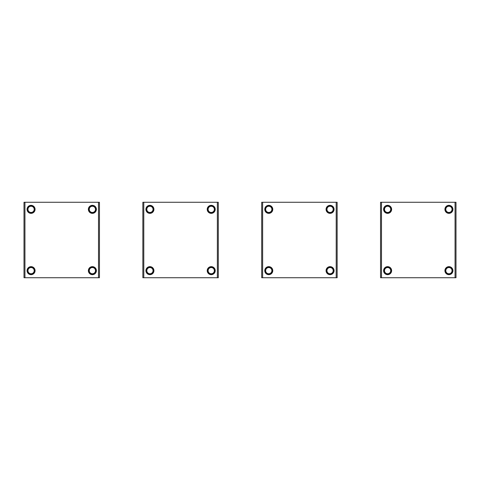 <?xml version="1.0" encoding="UTF-8"?>
<svg xmlns="http://www.w3.org/2000/svg" width="480" height="480" viewBox="0 0 480 480"><rect width="100%" height="100%" fill="white"/><g stroke="black" fill="none" stroke-linecap="round" stroke-linejoin="round"><path stroke-width="0.72" d="M151.416 273.384A3.114 3.114 0 0 0 152.652 269.16A3.114 3.114 0 0 0 148.428 267.924A3.114 3.114 0 0 0 147.192 272.148A3.114 3.114 0 0 0 151.416 273.384M148.11 267.342A3.774 3.774 0 0 0 146.61 272.466A3.774 3.774 0 0 0 151.728 273.966A3.774 3.774 0 0 0 153.234 268.848A3.774 3.774 0 0 0 148.11 267.342M270.258 273.384A3.114 3.114 0 0 0 271.5 269.16A3.114 3.114 0 0 0 267.276 267.924A3.114 3.114 0 0 0 266.034 272.148A3.114 3.114 0 0 0 270.258 273.384M266.958 267.342A3.774 3.774 0 0 0 265.458 272.466A3.774 3.774 0 0 0 270.576 273.966A3.774 3.774 0 0 0 272.082 268.848A3.774 3.774 0 0 0 266.958 267.342M389.106 273.384A3.114 3.114 0 0 0 390.348 269.16A3.114 3.114 0 0 0 386.124 267.924A3.114 3.114 0 0 0 384.882 272.148A3.114 3.114 0 0 0 389.106 273.384M385.806 267.342A3.774 3.774 0 0 0 384.306 272.466A3.774 3.774 0 0 0 389.424 273.966A3.774 3.774 0 0 0 390.924 268.848A3.774 3.774 0 0 0 385.806 267.342M212.724 273.384A3.114 3.114 0 0 0 213.966 269.16A3.114 3.114 0 0 0 209.742 267.924A3.114 3.114 0 0 0 208.5 272.148A3.114 3.114 0 0 0 212.724 273.384M209.424 267.342A3.774 3.774 0 0 0 207.918 272.466A3.774 3.774 0 0 0 213.042 273.966A3.774 3.774 0 0 0 214.542 268.848A3.774 3.774 0 0 0 209.424 267.342M151.416 212.076A3.114 3.114 0 0 0 152.652 207.852A3.114 3.114 0 0 0 148.428 206.616A3.114 3.114 0 0 0 147.192 210.84A3.114 3.114 0 0 0 151.416 212.076M148.11 206.034A3.774 3.774 0 0 0 146.61 211.152A3.774 3.774 0 0 0 151.728 212.658A3.774 3.774 0 0 0 153.234 207.534A3.774 3.774 0 0 0 148.11 206.034M212.724 212.076A3.114 3.114 0 0 0 213.966 207.852A3.114 3.114 0 0 0 209.742 206.616A3.114 3.114 0 0 0 208.5 210.84A3.114 3.114 0 0 0 212.724 212.076M209.424 206.034A3.774 3.774 0 0 0 207.918 211.152A3.774 3.774 0 0 0 213.042 212.658A3.774 3.774 0 0 0 214.542 207.534A3.774 3.774 0 0 0 209.424 206.034M270.258 212.076A3.114 3.114 0 0 0 271.5 207.852A3.114 3.114 0 0 0 267.276 206.616A3.114 3.114 0 0 0 266.034 210.84A3.114 3.114 0 0 0 270.258 212.076M266.958 206.034A3.774 3.774 0 0 0 265.458 211.152A3.774 3.774 0 0 0 270.576 212.658A3.774 3.774 0 0 0 272.082 207.534A3.774 3.774 0 0 0 266.958 206.034M389.106 212.076A3.114 3.114 0 0 0 390.348 207.852A3.114 3.114 0 0 0 386.124 206.616A3.114 3.114 0 0 0 384.882 210.84A3.114 3.114 0 0 0 389.106 212.076M385.806 206.034A3.774 3.774 0 0 0 384.306 211.152A3.774 3.774 0 0 0 389.424 212.658A3.774 3.774 0 0 0 390.924 207.534A3.774 3.774 0 0 0 385.806 206.034M331.572 212.076A3.114 3.114 0 0 0 332.808 207.852A3.114 3.114 0 0 0 328.584 206.616A3.114 3.114 0 0 0 327.348 210.84A3.114 3.114 0 0 0 331.572 212.076M328.272 206.034A3.774 3.774 0 0 0 326.766 211.152A3.774 3.774 0 0 0 331.89 212.658A3.774 3.774 0 0 0 333.39 207.534A3.774 3.774 0 0 0 328.272 206.034M450.42 212.076A3.114 3.114 0 0 0 451.656 207.852A3.114 3.114 0 0 0 447.432 206.616A3.114 3.114 0 0 0 446.196 210.84A3.114 3.114 0 0 0 450.42 212.076M447.114 206.034A3.774 3.774 0 0 0 445.614 211.152A3.774 3.774 0 0 0 450.732 212.658A3.774 3.774 0 0 0 452.238 207.534A3.774 3.774 0 0 0 447.114 206.034M331.572 273.384A3.114 3.114 0 0 0 332.808 269.16A3.114 3.114 0 0 0 328.584 267.924A3.114 3.114 0 0 0 327.348 272.148A3.114 3.114 0 0 0 331.572 273.384M328.272 267.342A3.774 3.774 0 0 0 326.766 272.466A3.774 3.774 0 0 0 331.89 273.966A3.774 3.774 0 0 0 333.39 268.848A3.774 3.774 0 0 0 328.272 267.342M450.42 273.384A3.114 3.114 0 0 0 451.656 269.16A3.114 3.114 0 0 0 447.432 267.924A3.114 3.114 0 0 0 446.196 272.148A3.114 3.114 0 0 0 450.42 273.384M447.114 267.342A3.774 3.774 0 0 0 445.614 272.466A3.774 3.774 0 0 0 450.732 273.966A3.774 3.774 0 0 0 452.238 268.848A3.774 3.774 0 0 0 447.114 267.342M32.568 212.076A3.114 3.114 0 0 0 33.804 207.852A3.114 3.114 0 0 0 29.58 206.616A3.114 3.114 0 0 0 28.344 210.84A3.114 3.114 0 0 0 32.568 212.076M29.268 206.034A3.774 3.774 0 0 0 27.762 211.152A3.774 3.774 0 0 0 32.886 212.658A3.774 3.774 0 0 0 34.386 207.534A3.774 3.774 0 0 0 29.268 206.034M93.876 212.076A3.114 3.114 0 0 0 95.118 207.852A3.114 3.114 0 0 0 90.894 206.616A3.114 3.114 0 0 0 89.652 210.84A3.114 3.114 0 0 0 93.876 212.076M90.576 206.034A3.774 3.774 0 0 0 89.076 211.152A3.774 3.774 0 0 0 94.194 212.658A3.774 3.774 0 0 0 95.694 207.534A3.774 3.774 0 0 0 90.576 206.034M93.876 273.384A3.114 3.114 0 0 0 95.118 269.16A3.114 3.114 0 0 0 90.894 267.924A3.114 3.114 0 0 0 89.652 272.148A3.114 3.114 0 0 0 93.876 273.384M90.576 267.342A3.774 3.774 0 0 0 89.076 272.466A3.774 3.774 0 0 0 94.194 273.966A3.774 3.774 0 0 0 95.694 268.848A3.774 3.774 0 0 0 90.576 267.342M32.568 273.384A3.114 3.114 0 0 0 33.804 269.16A3.114 3.114 0 0 0 29.58 267.924A3.114 3.114 0 0 0 28.344 272.148A3.114 3.114 0 0 0 32.568 273.384M29.268 267.342A3.774 3.774 0 0 0 27.762 272.466A3.774 3.774 0 0 0 32.886 273.966A3.774 3.774 0 0 0 34.386 268.848A3.774 3.774 0 0 0 29.268 267.342M98.514 277.728L99.456 277.728L99.456 202.272L98.514 202.272L98.514 277.728L24 277.728L24 202.272L98.514 202.272M31.074 205.338A4.008 4.008 0 0 0 27.066 209.346A4.008 4.008 0 0 0 31.074 213.354A4.008 4.008 0 0 0 35.082 209.346A4.008 4.008 0 0 0 31.074 205.338M92.382 205.338A4.008 4.008 0 0 0 88.374 209.346A4.008 4.008 0 0 0 92.382 213.354A4.008 4.008 0 0 0 96.396 209.346A4.008 4.008 0 0 0 92.382 205.338M92.382 266.646A4.008 4.008 0 0 0 88.374 270.654A4.008 4.008 0 0 0 92.382 274.662A4.008 4.008 0 0 0 96.396 270.654A4.008 4.008 0 0 0 92.382 266.646M31.074 266.646A4.008 4.008 0 0 0 27.066 270.654A4.008 4.008 0 0 0 31.074 274.662A4.008 4.008 0 0 0 35.082 270.654A4.008 4.008 0 0 0 31.074 266.646M24 216.186L24 263.814M217.362 277.728L218.304 277.728L218.304 202.272L217.362 202.272L217.362 277.728L142.848 277.728L142.848 202.272L217.362 202.272M149.922 205.338A4.008 4.008 0 0 0 145.914 209.346A4.008 4.008 0 0 0 149.922 213.354A4.008 4.008 0 0 0 153.93 209.346A4.008 4.008 0 0 0 149.922 205.338M211.23 205.338A4.008 4.008 0 0 0 207.222 209.346A4.008 4.008 0 0 0 211.23 213.354A4.008 4.008 0 0 0 215.238 209.346A4.008 4.008 0 0 0 211.23 205.338M211.23 266.646A4.008 4.008 0 0 0 207.222 270.654A4.008 4.008 0 0 0 211.23 274.662A4.008 4.008 0 0 0 215.238 270.654A4.008 4.008 0 0 0 211.23 266.646M149.922 266.646A4.008 4.008 0 0 0 145.914 270.654A4.008 4.008 0 0 0 149.922 274.662A4.008 4.008 0 0 0 153.93 270.654A4.008 4.008 0 0 0 149.922 266.646M218.304 216.186L218.304 263.814M142.848 216.186L142.848 263.814M336.21 277.728L337.152 277.728L337.152 202.272L336.21 202.272L336.21 277.728L261.696 277.728L261.696 202.272L336.21 202.272M268.77 205.338A4.008 4.008 0 0 0 264.762 209.346A4.008 4.008 0 0 0 268.77 213.354A4.008 4.008 0 0 0 272.778 209.346A4.008 4.008 0 0 0 268.77 205.338M330.078 205.338A4.008 4.008 0 0 0 326.07 209.346A4.008 4.008 0 0 0 330.078 213.354A4.008 4.008 0 0 0 334.086 209.346A4.008 4.008 0 0 0 330.078 205.338M330.078 266.646A4.008 4.008 0 0 0 326.07 270.654A4.008 4.008 0 0 0 330.078 274.662A4.008 4.008 0 0 0 334.086 270.654A4.008 4.008 0 0 0 330.078 266.646M268.77 266.646A4.008 4.008 0 0 0 264.762 270.654A4.008 4.008 0 0 0 268.77 274.662A4.008 4.008 0 0 0 272.778 270.654A4.008 4.008 0 0 0 268.77 266.646M455.058 277.728L456 277.728L456 202.272L455.058 202.272L455.058 277.728L380.544 277.728L380.544 202.272L455.058 202.272M387.618 205.338A4.008 4.008 0 0 0 383.604 209.346A4.008 4.008 0 0 0 387.618 213.354A4.008 4.008 0 0 0 391.626 209.346A4.008 4.008 0 0 0 387.618 205.338M448.926 205.338A4.008 4.008 0 0 0 444.918 209.346A4.008 4.008 0 0 0 448.926 213.354A4.008 4.008 0 0 0 452.934 209.346A4.008 4.008 0 0 0 448.926 205.338M448.926 266.646A4.008 4.008 0 0 0 444.918 270.654A4.008 4.008 0 0 0 448.926 274.662A4.008 4.008 0 0 0 452.934 270.654A4.008 4.008 0 0 0 448.926 266.646M387.618 266.646A4.008 4.008 0 0 0 383.604 270.654A4.008 4.008 0 0 0 387.618 274.662A4.008 4.008 0 0 0 391.626 270.654A4.008 4.008 0 0 0 387.618 266.646M24.942 202.272L24.942 277.728M143.79 202.272L143.79 277.728M262.638 202.272L262.638 277.728M381.486 202.272L381.486 277.728"/></g></svg>
